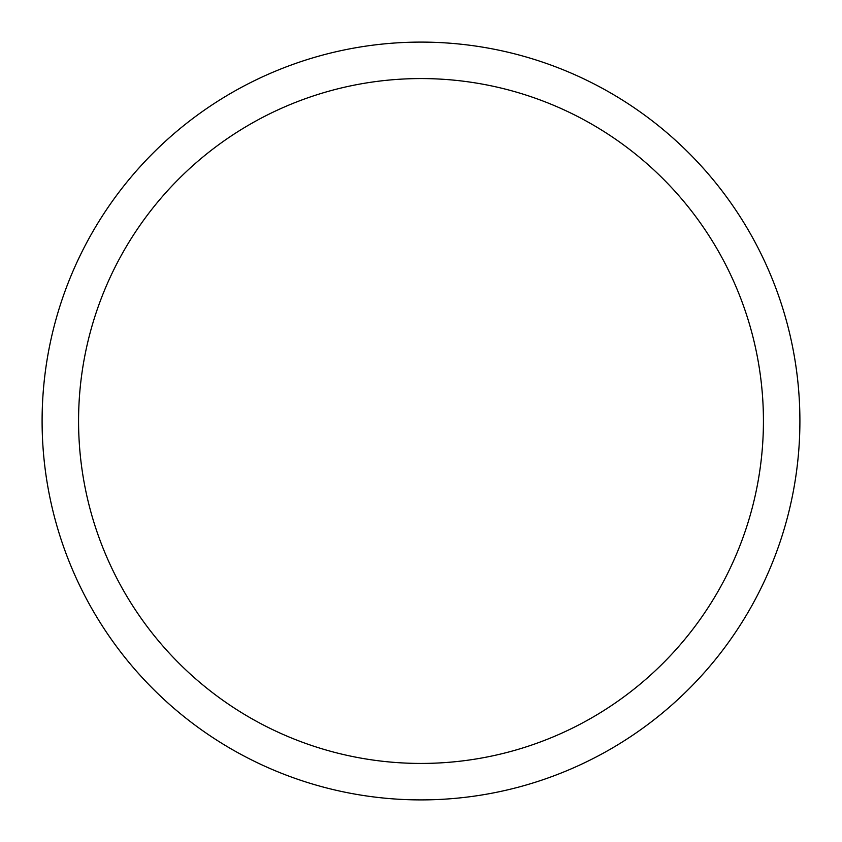 <?xml version="1.0" encoding="UTF-8"?>
<svg xmlns="http://www.w3.org/2000/svg" width="842" height="842" viewBox="0 0 842 842"><rect width="100%" height="100%" fill="white"/><g stroke="black" fill="none" stroke-linecap="round" stroke-linejoin="round"><path stroke-width="1.26" d="M421 42.1A378.9 378.9 0 0 1 799.9 421A378.9 378.9 0 0 1 421 799.9A378.9 378.9 0 0 1 42.1 421A378.9 378.9 0 0 1 421 42.1M421 78.569A342.431 342.431 0 0 1 763.431 421A342.431 342.431 0 0 1 421 763.431A342.431 342.431 0 0 1 78.569 421A342.431 342.431 0 0 1 421 78.569"/></g></svg>

